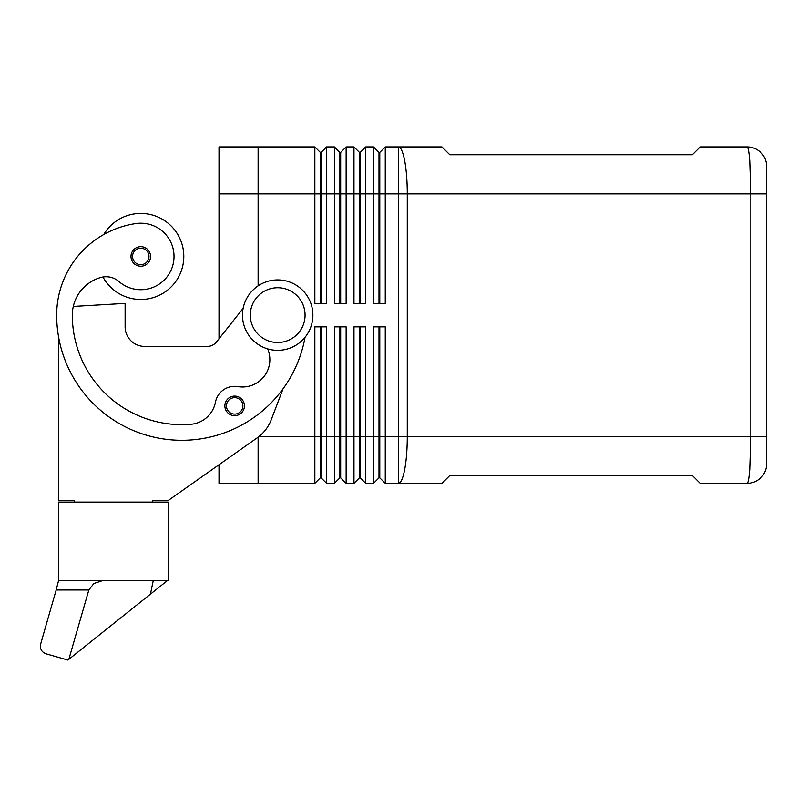 <?xml version="1.0" encoding="UTF-8"?>
<svg xmlns="http://www.w3.org/2000/svg" width="807" height="807" viewBox="0 0 807 807"><rect width="100%" height="100%" fill="white"/><g stroke="black" fill="none" stroke-linecap="round" stroke-linejoin="round"><path stroke-width="1.21" d="M145.976 264.736A9.775 9.775 0 0 1 130.996 256.455A9.775 9.775 0 0 1 140.771 246.68A9.775 9.775 0 0 1 145.976 264.736M320.318 303.402L320.318 152.402L314.841 146.924L314.841 303.402L326.583 303.402L326.583 146.924L334.401 146.924L334.401 303.402L346.132 303.402L346.132 146.924L353.96 146.924L353.96 303.402L365.692 303.402L365.692 146.924L373.52 146.924L373.52 303.402L385.252 303.402L385.252 193.872L398.355 193.872L398.355 146.924L441.974 146.924L449.802 154.752L692.325 154.752L700.153 146.924L747.09 146.924A19.56 19.56 0 0 1 760.92 152.654A19.56 19.56 0 0 0 747.09 146.924C748.109 147.136 748.987 151.716 749.723 160.674L750.813 193.872L766.65 193.872L766.65 166.484L766.65 189.958M766.65 440.309L766.65 463.783A19.56 19.56 0 0 1 760.92 477.613A19.56 19.56 0 0 0 766.65 463.783L766.65 436.395L766.65 440.309L766.65 436.395L407.273 436.395L407.273 193.872L750.813 193.872L750.813 436.395L749.723 469.593C748.987 478.541 748.109 483.131 747.09 483.332A19.56 19.56 0 0 0 760.92 477.613A19.56 19.56 0 0 1 747.09 483.332L700.153 483.332L692.325 475.515L449.802 475.515L441.974 483.332L398.355 483.332L398.355 436.395L385.252 436.395L385.252 326.865L373.52 326.865L373.52 483.332L365.692 483.332L365.692 326.865L353.96 326.865L353.96 483.332L346.132 483.332L346.132 326.865L334.401 326.865L334.401 483.332L326.583 483.332L326.583 326.865L314.841 326.865L314.841 483.332L320.318 477.865L321.105 477.865L321.105 326.865M320.318 152.402L321.105 152.402L321.105 303.402M378.997 326.865L378.997 477.865L379.774 477.865L385.252 483.332L398.355 483.332A46.937 8.917 90 0 0 404.66 469.593A46.937 8.917 90 0 0 407.273 436.395L398.355 436.395L398.355 193.872L407.273 193.872A46.937 8.917 90 0 0 404.66 160.674A46.937 8.917 90 0 0 398.355 146.924L385.252 146.924L385.252 193.872L379.774 193.872L379.774 303.402M339.878 303.402L339.878 152.402L340.665 152.402L340.665 303.402M334.401 146.924L339.878 152.402M359.438 303.402L359.438 152.402L360.225 152.402L360.225 303.402M353.96 146.924L359.438 152.402M379.774 152.402L379.774 193.872L378.997 193.872L378.997 152.402L379.774 152.402L385.252 146.924M373.52 146.924L378.997 152.402M321.105 477.865L326.583 483.332L321.105 477.865M152.503 502.115L152.503 500.552L168.149 500.552L219.01 464.741L219.01 483.343L314.841 483.332M320.318 326.865L320.318 477.865M359.438 326.865L359.438 477.865L360.225 477.865L360.225 436.395L379.774 436.395L379.774 477.865L385.252 483.332L385.252 436.395L379.774 436.395L379.774 326.865M339.878 326.865L339.878 477.865L340.665 477.865L340.665 326.865M340.665 477.865L346.132 483.332L340.665 477.865M339.878 477.865L334.401 483.332L339.878 477.865M360.225 477.865L365.692 483.332L360.225 477.865M359.438 477.865L353.96 483.332L359.438 477.865M378.997 477.865L373.52 483.332L378.997 477.865M312.884 315.133A35.205 35.205 0 0 0 277.679 279.928A35.205 35.205 0 0 0 242.473 315.133A35.205 35.205 0 0 0 277.679 350.339A35.205 35.205 0 0 0 312.884 315.133M305.066 315.133A27.377 27.377 0 0 0 277.679 287.746A27.377 27.377 0 0 0 250.301 315.133A27.377 27.377 0 0 0 277.679 342.511A27.377 27.377 0 0 0 305.066 315.133M305.046 337.286A125.176 125.176 0 0 1 56.672 315.133A92.533 92.533 0 0 1 136.04 223.539A33.248 33.248 0 0 1 173.687 251.734A33.248 33.248 0 0 1 118.952 281.552A19.56 19.56 0 0 0 100.814 277.487A39.119 39.119 0 0 0 72.317 315.133A109.53 109.53 0 0 0 190.795 424.29A27.377 27.377 0 0 0 215.449 402.189A19.56 19.56 0 0 1 237.914 386.603A27.377 27.377 0 0 0 267.672 348.886M102.963 277.003A43.033 43.033 0 0 0 183.804 256.455A43.033 43.033 0 0 0 103.74 234.534M239.85 414.162A9.775 9.775 0 0 1 224.871 405.881A9.775 9.775 0 0 1 234.655 396.106A9.775 9.775 0 0 1 239.85 414.162M58.629 580.344L58.629 502.115L168.149 502.115L168.149 580.344L58.629 580.344L56.167 589.978L88.831 589.978L68.827 659.359L67.919 660.076L46.009 653.801C41.581 652.036 39.785 648.808 40.643 644.117L56.167 589.978M101.258 580.475L103.276 580.344L93.854 583.501L88.831 589.978M314.841 146.924L258.119 146.924L258.119 193.872L378.997 193.872L378.997 303.402M258.119 285.86L258.119 193.862L219.01 193.862L219.01 338.779M258.119 483.343L258.119 437.182M219.01 193.862L219.01 146.924L258.119 146.924M68.837 659.319L167.705 580.344M150.344 594.517L153.32 580.344M168.149 574.655L168.875 574.806L168.149 578.216M168.149 500.552L257.171 437.868A39.119 39.119 0 0 0 271.192 419.842L283.055 388.792M58.629 337.175L58.629 500.552L74.274 500.552L74.274 502.115M243.139 308.335L216.468 341.976A11.732 11.732 0 0 1 207.268 346.425L144.685 346.425A19.56 19.56 0 0 1 125.125 326.865L125.125 303.402L73.296 306.448A39.119 39.119 0 0 1 100.814 277.487M259.128 436.395L360.225 436.395L360.225 326.865M360.225 152.402L365.692 146.924M340.665 152.402L346.132 146.924M321.105 152.402L326.583 146.924M766.65 436.395L766.65 193.872M766.65 166.484A19.56 19.56 0 0 0 760.92 152.654A19.56 19.56 0 0 1 766.65 166.484M144.685 346.425A19.56 19.56 0 0 1 125.125 326.865M216.468 341.976A11.732 11.732 0 0 1 207.268 346.425M234.655 415.666A9.775 9.775 0 0 0 244.43 405.881M145.139 263.415A8.211 8.211 0 0 0 140.771 248.243A8.211 8.211 0 0 0 136.797 263.647A8.211 8.211 0 0 0 145.139 263.415M239.023 412.841A8.211 8.211 0 0 0 234.655 397.669A8.211 8.211 0 0 0 230.681 413.073A8.211 8.211 0 0 0 239.023 412.841"/></g></svg>
